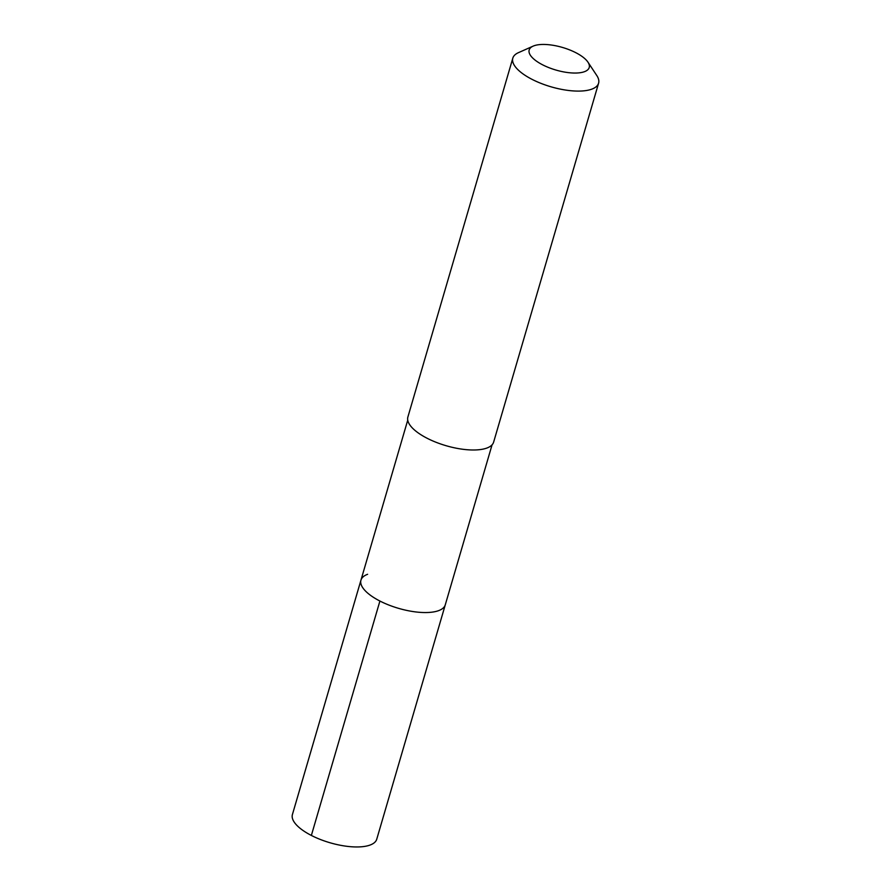 <?xml version="1.0" encoding="UTF-8"?>
<svg xmlns="http://www.w3.org/2000/svg" width="891" height="891" viewBox="0 0 891 891"><rect width="100%" height="100%" fill="white"/><g stroke="black" fill="none" stroke-linecap="round" stroke-linejoin="round"><path stroke-width="1.34" d="M407.733 420.173L292.415 814.541A43.937 16.528 16.3 0 0 320.259 839.433A43.937 16.528 16.3 0 0 370.077 845.047A43.937 16.528 16.3 0 0 376.748 839.211L445.288 604.789A43.937 16.528 -163.7 0 1 438.628 610.636A43.937 16.528 -163.7 0 1 388.799 605.022A43.937 16.528 -163.7 0 1 360.955 580.13A43.937 16.528 -163.7 0 1 367.615 574.294M360.955 580.13A43.937 16.528 16.3 0 0 388.799 605.022A43.937 16.528 16.3 0 0 438.628 610.636A43.937 16.528 16.3 0 0 445.288 604.789L492.066 444.832M512.826 58.127L407.878 417.033A44.673 16.806 16.3 0 0 436.2 442.337A44.673 16.806 16.3 0 0 486.865 448.05A44.673 16.806 16.3 0 0 493.636 442.103L598.585 83.208A44.673 16.806 -163.7 0 1 591.813 89.145A44.673 16.806 -163.7 0 1 541.149 83.442A44.673 16.806 -163.7 0 1 512.826 58.127A44.673 16.806 -163.7 0 1 518.439 52.658L533.108 46.143A31.274 11.761 -163.7 0 1 533.921 45.809A31.274 11.761 -163.7 0 1 563.268 47.68A31.274 11.761 -163.7 0 1 587.971 62.181A31.274 11.761 -163.7 0 1 584.474 71.681A31.274 11.761 -163.7 0 1 543.321 65.177A31.274 11.761 -163.7 0 1 533.108 46.143M587.971 62.181L596.814 75.568A44.673 16.806 -163.7 0 1 598.585 83.208M311.36 835.446L379.911 601.035"/></g></svg>
